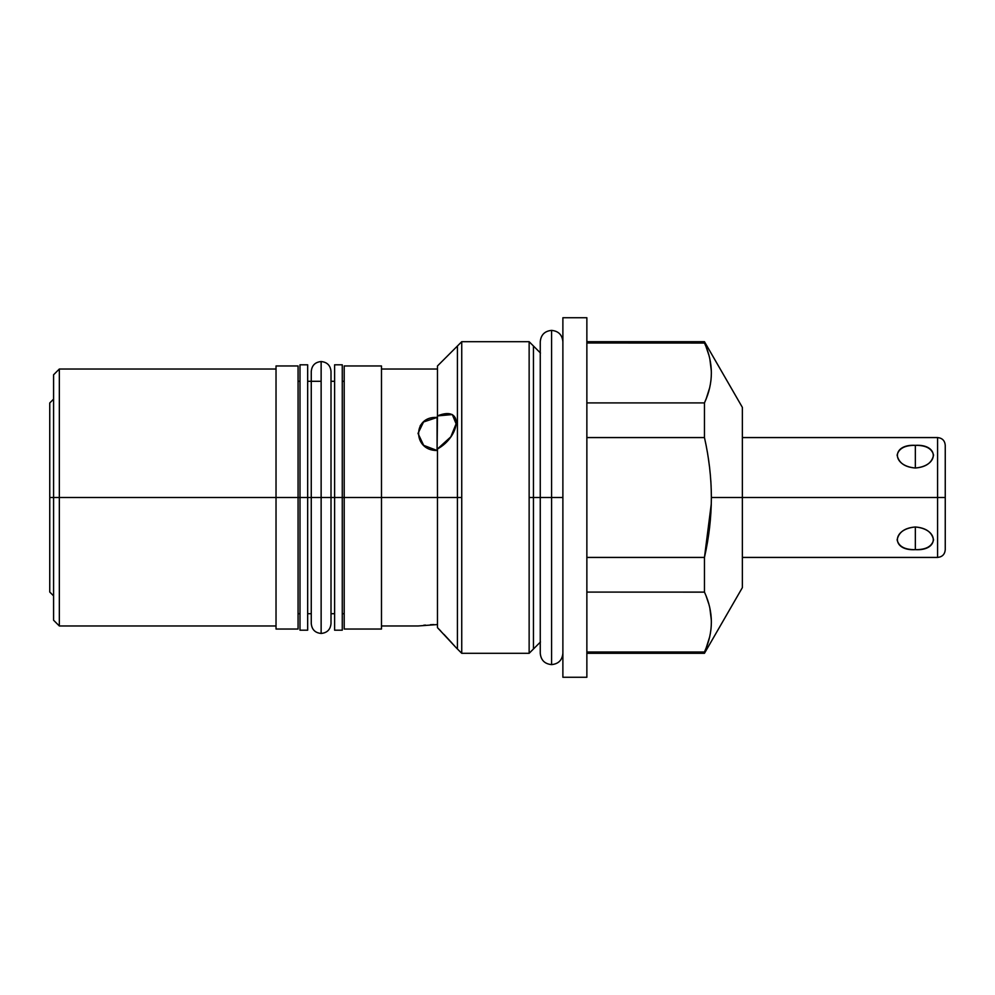 <?xml version="1.0" encoding="UTF-8"?>
<svg xmlns="http://www.w3.org/2000/svg" width="995" height="995" viewBox="0 0 995 995"><rect width="100%" height="100%" fill="white"/><g stroke="black" fill="none" stroke-linecap="round" stroke-linejoin="round"><path stroke-width="1.49" d="M586.863 341.695L704.46 341.695L742.369 407.378L742.369 497.5L937.576 497.5L937.576 557.424L937.576 437.576L742.369 437.576L742.369 413.273L742.369 497.5L711.375 497.5C711.313 477.637 709.012 457.663 704.46 437.576L704.46 402.913C713.651 382.938 713.651 362.964 704.46 342.989L704.46 341.695L704.46 342.989C713.651 362.964 713.651 382.938 704.46 402.913L586.863 402.913L704.46 402.913L704.46 437.576C709.012 457.663 711.313 477.637 711.375 497.5L742.369 497.5L742.369 587.622L704.46 653.305L704.46 652.011C713.651 632.036 713.651 612.062 704.46 592.087L704.46 557.424C709.012 537.337 711.313 517.363 711.375 497.5C711.313 517.363 709.012 537.337 704.46 557.424L586.863 557.424L704.46 557.424L711.288 503.818M53.581 451.618L53.581 377.018L53.581 497.5L59.339 497.5L59.339 369.021L59.339 497.5L276.025 497.5L276.025 365.961L298.077 365.961L298.077 497.5L276.025 497.5L298.077 497.5L298.077 629.039L276.025 629.039L276.025 497.5L59.339 497.5L59.339 625.979L59.339 497.5L53.581 497.5L53.581 374.779L59.339 369.021L276.025 369.021L276.025 497.5L311.261 497.5L307.666 497.5L307.666 630.196L299.992 630.196L299.992 364.804L307.666 364.804L307.666 497.5L299.992 497.5L334.606 497.5L321.136 497.5L331.012 497.5L331.012 623.579C330.427 629.574 327.131 632.87 321.136 633.454L321.136 497.5L321.136 633.454C315.129 632.87 311.845 629.574 311.261 623.579L311.261 371.421C311.845 365.426 315.129 362.13 321.136 361.546L321.136 497.5L321.136 361.546C327.131 362.13 330.427 365.426 331.012 371.421L331.012 497.5M586.863 317.728L586.863 677.272L562.884 677.272L562.884 317.728L586.863 317.728L562.884 317.728L562.884 677.272L586.863 677.272L586.863 317.728L562.884 317.728M381.483 369.021L437.477 369.021L437.477 415.898C464.727 404.754 459.964 436.743 437.477 448.944L437.477 627.658L456.183 647.745L437.477 627.658L437.477 497.5L461.742 497.5L461.742 653.305L529.141 653.305L461.742 653.305L461.742 341.695L529.141 341.695L461.742 341.695L461.742 497.5L437.477 497.5L437.477 448.944C459.964 436.743 464.727 404.754 437.477 415.898L437.477 365.961L461.742 341.695L461.742 653.305L529.141 653.305L529.141 497.5L529.141 653.305L540.459 641.986M562.884 653.305C562.212 660.17 558.444 663.951 551.578 664.61C544.7 663.939 540.932 660.17 540.26 653.305L540.26 497.5L551.578 497.5L551.578 664.61L551.578 497.5L529.141 497.5L540.26 497.5L529.141 497.5L529.141 341.695L529.141 497.5L529.141 341.695L461.742 341.695M706.189 347.155L708.739 354.693L706.189 347.155M709.883 359.257L711.35 371.147L709.883 359.257M709.485 388.373L706.263 398.56L709.485 388.373M586.863 557.424L704.46 557.424L704.46 592.087L586.863 592.087L704.46 592.087L704.46 557.424L711.238 505.659L704.46 557.424C709.012 537.337 711.313 517.363 711.375 497.5C711.313 477.637 709.012 457.663 704.46 437.576L586.863 437.576L704.46 437.576L704.46 402.913L706.114 398.933L704.46 402.913L586.863 402.913M706.189 596.254L708.739 603.791L706.189 596.254M709.883 608.355L711.35 620.246L709.883 608.355M709.485 637.472L706.263 647.658L709.485 637.472M586.863 652.011L704.46 652.011L704.46 653.305L704.46 652.011C713.651 632.036 713.651 612.062 704.46 592.087C713.651 612.062 713.651 632.036 704.46 652.011L706.114 648.031L704.46 652.011L586.863 652.011L704.46 652.011L704.46 653.305L586.863 653.305M711.089 616.067L710.156 609.699M711.126 486.406L710.816 480.734M709.497 466.767L708.316 458.11M711.089 366.968L710.156 360.6M586.863 342.989L704.472 343.039M381.483 365.961L381.483 497.5L344.195 497.5L344.195 365.961L381.483 365.961M454.665 646.041L437.477 627.658L437.477 497.5L381.483 497.5L381.483 629.039L344.195 629.039L344.195 497.5L381.483 497.5L381.483 365.961L381.483 497.5L437.477 497.5L342.268 497.5L344.195 497.5L344.195 613.704L342.268 613.704L342.268 497.5L342.268 630.196L334.606 630.196L334.606 497.5L342.268 497.5L334.606 497.5L334.606 364.804L342.268 364.804L342.268 497.5L344.195 497.5M299.992 497.5L299.992 613.704L298.077 613.704L298.077 497.5M461.742 497.5L437.477 497.5L437.477 448.944L450.81 436.855L456.108 423.795L452.315 414.567L437.477 415.898L437.091 417.452C412.328 415.81 412.614 450.847 437.091 450.499L437.477 450.499M437.477 624.549L418.012 625.979L437.477 624.549L418.012 625.979L381.483 625.979M276.025 625.979L59.339 625.979L53.581 620.221L53.581 497.5L49.75 497.5L276.025 497.5M423.683 625.258L425.512 625.084M430.4 624.723L433.882 624.586M437.091 450.499L437.477 415.898L437.091 450.499L437.091 417.452L423.547 421.979L418.012 433.41L423.646 445.337L437.091 450.499C412.614 450.847 412.328 415.81 437.091 417.452L436.668 417.452M420.201 425.748L422.054 423.36M424.479 421.258L427.253 419.629M49.75 592.037L49.75 402.963L53.581 399.132L53.581 374.779L53.581 620.221L53.581 595.868L49.75 592.037M49.75 450.81L49.75 497.5L53.581 497.5M331.012 381.296L334.606 381.296L334.606 365.327L334.606 629.673L334.606 497.5L342.268 497.5L342.268 629.76L342.268 365.949L342.268 381.296L344.195 381.296M311.261 613.704L307.666 613.704L307.666 497.5L307.666 629.76L307.666 365.949L307.666 381.296L321.136 381.296L321.136 361.782L321.136 613.704M945.25 497.5L937.576 497.5L937.576 437.576C942.24 438.036 944.79 440.586 945.25 445.25L945.25 497.5L937.576 497.5L945.25 497.5L945.25 549.75C944.79 554.414 942.24 556.964 937.576 557.424L742.369 557.424M915.338 526.989C891.408 529.041 891.408 551.093 915.338 549.663C939.268 551.093 939.268 529.041 915.338 526.989C904.791 527.835 898.709 532.126 897.117 539.875C898.721 546.504 904.791 549.775 915.338 549.663L915.338 526.989L915.338 549.663C925.885 549.775 931.954 546.504 933.559 539.875C931.954 532.126 925.885 527.835 915.338 526.989C891.408 529.041 891.408 551.093 915.338 549.663C939.268 551.093 939.268 529.041 915.338 526.989L915.338 549.663M742.369 497.5L711.375 497.5M915.338 445.337C891.408 443.907 891.408 465.958 915.338 468.011C939.268 465.958 939.268 443.907 915.338 445.337C904.791 445.225 898.721 448.496 897.117 455.125C898.709 462.874 904.791 467.165 915.338 468.011L915.338 445.337L915.338 468.011C925.885 467.165 931.954 462.874 933.559 455.125C931.954 448.496 925.885 445.225 915.338 445.337C891.408 443.907 891.408 465.958 915.338 468.011C939.268 465.958 939.268 443.907 915.338 445.337L915.338 468.011M551.578 497.5L562.884 497.5L551.578 497.5L551.578 330.39L551.578 497.5M334.606 497.5L311.261 497.5M457.426 648.989L457.426 346.011M533.457 346.011L533.457 648.989M562.884 677.272L586.863 677.272M704.46 437.576L586.863 437.576M704.472 592.137L586.863 592.087M711.089 628.032L711.002 628.84M711.089 378.933L711.002 379.742M704.46 402.913C713.651 382.938 713.651 362.964 704.46 342.989L704.46 341.695L704.46 342.989M456.17 421.78L455.685 418.907M455.673 418.907L455.125 417.577M451.917 642.981L443.994 634.4M440.723 630.979L437.477 627.658M299.992 613.704L299.992 365.327L299.992 381.296L298.077 381.296M551.578 641.986L551.578 353.014M529.141 497.5L529.141 653.305M529.141 341.695L540.459 353.014M456.183 647.745L461.742 653.305M334.606 613.704L331.012 613.704M540.26 497.5L540.26 341.695C540.932 334.83 544.7 331.061 551.578 330.39C558.444 331.049 562.212 334.83 562.884 341.695"/></g></svg>

